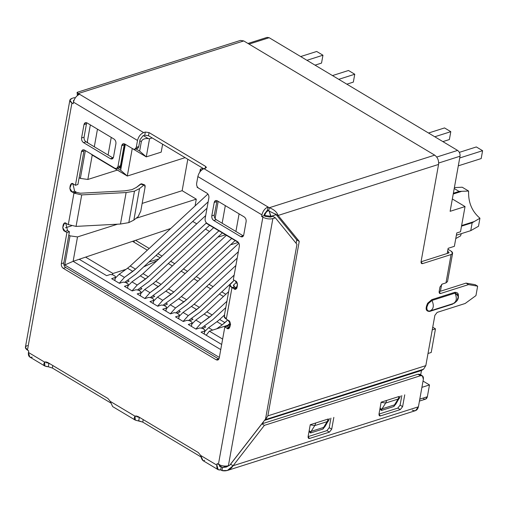 <?xml version="1.0" encoding="UTF-8"?>
<svg xmlns="http://www.w3.org/2000/svg" width="508" height="508" viewBox="0 0 508 508"><rect width="100%" height="100%" fill="white"/><g stroke="black" fill="none" stroke-linecap="round" stroke-linejoin="round"><path stroke-width="0.76" d="M139.529 188.601L134.48 191.148L128.816 222.625L133.864 220.085L139.529 188.601L133.864 220.085L138.132 216.649L140.76 211.169L138.132 216.649L133.864 220.085L128.816 222.625L134.48 191.148L139.529 188.601L143.796 185.172L139.529 188.601M144.621 184.906L141.446 183.75L136.354 187.446L131.972 189.649L124.733 190.862L80.328 193.224L76.473 192.341L80.328 193.224L124.733 190.862L131.972 189.649L136.354 187.446L140.621 184.01L143.796 185.172L144.621 184.906L145.009 187.56L140.76 211.169L145.009 187.56C145.313 185.287 144.913 184.487 143.796 185.166L141.903 184.48M458.426 296.774L454.844 292.316L455.003 293.135L458.146 294.716L455.003 293.135C457.232 298.336 456.603 301.828 453.117 303.606L454.717 302.978L453.117 303.606C456.603 301.828 457.232 298.336 455.003 293.135L454.844 292.316L431.832 299.631L427.653 303.219C425.113 308.724 425.799 311.455 429.711 311.41L430.111 310.921L429.711 311.029M458.191 294.9L458.197 297.059M426.91 307.003L428.276 303.644L427.653 303.219L428.276 303.644L426.91 307.003C426.606 310.077 427.673 311.385 430.111 310.921C427.673 311.385 426.606 310.077 426.91 307.003M207.131 193.275L197.11 187.281L207.131 193.275M206.413 222.872L206.178 223.215L238.462 242.526L206.178 223.215L206.413 222.872M206.267 222.72L206.178 223.215L206.267 222.72M197.352 186.925L197.11 187.281L197.352 186.925M86.481 123.793L86.824 122.803L86.481 123.793L83.991 124.581L86.481 123.793L84.074 137.173L86.481 123.793M87.065 122.93L85.414 122.676L83.991 124.581L81.585 137.96L84.074 137.173L81.585 137.96C81.401 139.954 82.048 141.503 83.522 142.608L86.011 141.821C84.538 140.716 83.89 139.167 84.074 137.173C83.89 139.167 84.538 140.716 86.011 141.821L83.522 142.608L110.439 158.712L112.928 157.918L86.011 141.821L112.928 157.918L110.439 158.712L112.09 158.966L113.513 157.061L115.919 143.681C116.103 141.688 115.456 140.138 113.983 139.033L87.065 122.93L113.983 139.033C115.456 140.138 116.103 141.688 115.919 143.681L113.513 157.061C113.011 158.864 111.989 159.41 110.439 158.712L83.522 142.608C82.048 141.503 81.401 139.954 81.585 137.96L83.991 124.581C84.493 122.777 85.515 122.231 87.065 122.93M246.139 221.564C246.323 219.57 245.675 218.021 244.202 216.916L217.284 200.819L215.633 200.558L214.211 202.47L211.804 215.849C211.62 217.843 212.268 219.393 213.741 220.491L240.665 236.595L242.316 236.855L243.732 234.944L246.139 221.564L243.732 234.944C243.23 236.747 242.208 237.299 240.665 236.595L243.154 235.801L240.665 236.595L213.741 220.491L216.23 219.704L213.741 220.491C212.268 219.393 211.62 217.843 211.804 215.849L214.293 215.055L211.804 215.849L214.211 202.47L216.7 201.676L214.211 202.47C214.713 200.666 215.735 200.114 217.284 200.819L244.202 216.916C245.675 218.021 246.323 219.57 246.139 221.564M243.389 235.928L216.23 219.704C214.757 218.599 214.109 217.049 214.293 215.055L217.043 200.692L214.293 215.055C214.109 217.049 214.757 218.599 216.23 219.704L243.389 235.928M77.127 92.348L77.381 95.529L77.102 92.354L78.321 93.529L78.048 95.028L78.321 93.529L79.572 94.278L78.321 93.529L243.745 40.932L78.321 93.529M430.771 310.712L430.289 310.883M458.14 294.71C459.111 298.406 457.549 301.346 453.447 303.524L430.111 310.921C433.591 309.143 434.219 305.651 431.99 300.45L428.276 303.644L431.99 300.45L431.832 299.631L431.99 300.45L455.003 293.135L431.99 300.45C434.219 305.651 433.591 309.143 430.111 310.921L430.752 310.718L429.711 311.41L452.723 304.095L429.711 311.41C425.799 311.455 425.113 308.724 427.653 303.219L431.832 299.631L454.844 292.316C458.756 292.278 459.442 295.008 456.902 300.507M453.447 303.524L453.117 303.606M448.354 253.117L448.57 251.898L447.611 251.327L448.57 251.898L448.354 253.117M446.532 279.832L451.085 254.54L422.478 263.639L421.037 261.868L421.526 263.576L422.478 263.639L421.024 262.769L422.478 263.639L451.085 254.54C453.098 253.683 453.085 252.54 451.06 251.111L447.98 249.269L451.06 251.111L452.609 253.244L451.085 254.54L445.986 282.873L447.51 281.578L452.609 253.244M264.452 420.434L421.475 370.51L264.687 420.135L421.653 370.224L423.551 369.208L264.979 419.76L423.551 369.208L425.818 365.633L267.856 415.855L265.589 419.43L267.856 415.855L299.25 241.376L278.117 215.449C276.854 211.976 273.901 209.404 269.272 207.74L203.968 168.681L206.419 167.5L205.645 166.427L149.054 132.582L145.307 132.048L144.742 135.198L148.482 135.725L149.054 132.582L148.482 135.725L203.727 168.77L148.482 135.725L144.742 135.198L143.053 135.738L139.998 139.675L143.053 135.738L144.742 135.198L145.307 132.048L149.054 132.582L205.645 166.427L205.321 168.256L205.645 166.427L205.657 168.148L203.968 168.681C200.901 170.04 198.863 172.663 197.86 176.562C198.863 172.663 200.901 170.04 203.968 168.681L268.014 206.991C264.947 208.344 262.909 210.966 261.912 214.865C262.909 210.966 264.947 208.344 268.014 206.991L267.449 210.134L264.395 214.078L267.449 210.134L268.014 206.991L269.272 207.74L268.7 210.884L269.272 207.74C273.901 209.404 276.854 211.976 278.117 215.449L268.7 210.884L278.117 215.449L299.25 241.376L296.748 239.878L299.25 241.376L267.856 415.855L425.818 365.633L423.551 369.208L421.475 370.51L264.452 420.434M324.644 426.828L322.999 429.038L324.644 426.828L322.999 429.038L323.59 427.438L322.999 429.038L310.559 432.994L311.15 431.387L309.74 431.565L311.15 431.387L310.559 432.994L309.74 431.565L310.559 432.994L309.41 431.857L309.74 431.565L309.239 430.282L309.74 431.565L309.41 431.857L309.055 431.305L310.559 432.994L322.999 429.038L328.581 420.605L327.19 421.627L323.59 427.438L324.644 426.828L323.59 427.438L327.19 421.627L314.75 425.583L311.15 431.387L323.59 427.438L311.15 431.387L314.75 425.583L310.217 424.84L314.75 425.583L315.817 422.942L314.75 425.583L327.19 421.627L328.587 420.599L329.521 418.598M324.72 426.993L326.669 423.685L324.72 426.993M328.257 418.986L327.19 421.627L328.257 418.986M328.27 418.992L315.836 422.948L328.27 418.992M395.535 404.285L393.89 406.502L394.481 404.895L393.89 406.502L381.451 410.451L382.048 408.851L380.638 409.023L382.048 408.851L381.451 410.451L380.638 409.023L381.451 410.451L380.301 409.321L380.638 409.023L380.13 407.74L380.638 409.023L380.301 409.321L379.946 408.762L381.451 410.451L393.89 406.502L399.478 398.062L398.088 399.091L394.481 404.895L395.541 404.285L394.481 404.895L398.088 399.091L385.648 403.041L382.048 408.851L394.481 404.895L382.048 408.851L385.648 403.041L381.114 402.304L385.648 403.041L386.715 400.399L385.648 403.041L398.088 399.091L399.485 398.056L400.418 396.056M393.89 406.502L397.567 401.136L395.618 404.451M399.155 396.443L398.088 399.091L399.155 396.443M399.167 396.45L386.734 400.406L399.167 396.45M310.242 424.726L308.083 436.69L308.572 438.398L309.524 438.461L308.07 437.591L309.524 438.461L329.425 432.13L326.923 430.632L308.096 436.62L326.923 430.632L329.425 432.13L331.718 429.177L329.209 427.679L326.923 430.632L329.209 427.679L331.718 429.177L333.839 417.373L331.718 429.177L329.425 432.13L309.524 438.461L308.083 436.69L310.242 424.726L315.836 422.948L310.242 424.726M330.924 418.147L329.209 427.679L330.924 418.147M381.133 402.184L378.981 414.147L379.47 415.855L380.422 415.919L378.968 415.049L380.422 415.919L400.323 409.588L397.815 408.095L378.993 414.077L397.815 408.095L400.323 409.588L402.609 406.635L400.107 405.136L397.815 408.095L400.107 405.136L402.609 406.635L404.736 394.83L402.609 406.635L400.323 409.588L380.422 415.919L378.981 414.147L381.133 402.184L386.734 400.406L381.133 402.184M401.822 395.605L400.107 405.136L401.822 395.605M85.712 257.188L112.954 273.482L126.016 269.329L112.954 273.482L112.001 274.714L112.954 273.482L85.712 257.188M148.888 262.058L158.998 258.845L148.888 262.058M160.103 257.816L156.07 255.403L160.103 257.816M147.333 250.177L132.588 241.364L147.333 250.177M432.727 327.228L435.47 328.866L431.222 352.476L428.003 353.498L431.222 352.476L435.47 328.866L432.727 327.228M432.251 329.889L435.47 328.866L432.251 329.889M222.637 339.084L209.366 331.146L206.21 335.223L209.366 331.146L222.637 339.084M419.443 401.079L425.583 399.129L427.361 396.742L429.482 384.937L421.913 387.344L429.482 384.937L423.037 381.083L429.482 384.937L427.361 396.742C426.733 398.996 425.456 399.682 423.52 398.805M427.361 396.742L419.786 399.148L427.361 396.742M230.537 324.415L209.366 331.146L230.537 324.415M168.326 263.519L172.364 265.932L168.326 263.519M181.102 271.151L185.134 273.571L181.102 271.151M193.872 278.79L197.91 281.21L193.872 278.79M206.642 286.429L210.68 288.849L206.642 286.429M219.418 294.069L223.45 296.481L219.418 294.069M212.719 319.748L201.308 328.168L212.719 319.748L225.781 307.651L212.719 319.748M205.784 326.962L204.248 326.041L205.784 326.962L202.54 328.473L205.784 326.962M193.015 319.322L191.478 318.402L193.015 319.322L189.77 320.834L193.015 319.322M180.245 311.683L178.708 310.763L180.245 311.683L177 313.195L180.245 311.683M167.469 304.044L165.938 303.124L167.469 304.044L164.224 305.556L167.469 304.044M154.699 296.405L153.162 295.485L154.699 296.405L151.454 297.917L154.699 296.405M141.929 288.766L140.392 287.846L141.929 288.766L138.684 290.278L141.929 288.766M148.863 281.559L137.446 289.979L148.863 281.559L209.601 225.26L148.863 281.559M132.042 290.868L137.217 285.02L131.959 281.876L128.01 285.858L131.959 281.876L137.217 285.02L145.574 279.019L140.316 275.869L131.959 281.876L140.316 275.869L145.574 279.019L148.292 276.784L143.034 273.641L140.316 275.869L143.034 273.641L148.292 276.784L206.197 223.12L148.292 276.784L137.217 285.02L132.042 290.868M205.683 215.576L143.034 273.641L205.683 215.576M161.633 289.198L150.222 297.618L161.633 289.198L222.377 232.899L161.633 289.198M144.818 298.507L149.993 292.659L144.736 289.516L140.786 293.497L144.736 289.516L149.993 292.659L158.344 286.658L153.086 283.508L144.736 289.516L153.086 283.508L158.344 286.658L161.061 284.423L155.804 281.28L153.086 283.508L155.804 281.28L161.061 284.423L218.897 230.822L161.061 284.423L149.993 292.659L144.818 298.507M213.639 227.679L155.804 281.28L213.639 227.679M174.403 296.837L162.992 305.257L174.403 296.837L235.147 240.538L174.403 296.837M157.588 306.14L162.763 300.298L157.505 297.155L153.556 301.136L157.505 297.155L162.763 300.298L171.12 294.291L165.856 291.147L157.505 297.155L165.856 291.147L171.12 294.291L173.831 292.062L168.573 288.919L165.856 291.147L168.573 288.919L173.831 292.062L231.673 238.462L173.831 292.062L162.763 300.298L157.588 306.14M226.409 235.318L168.573 288.919L226.409 235.318M187.179 304.476L175.762 312.89L187.179 304.476L237.211 258.102L187.179 304.476M175.533 307.937L170.275 304.794L166.326 308.775L170.275 304.794L175.533 307.937L183.89 301.93L178.632 298.787L170.275 304.794L178.632 298.787L183.89 301.93L186.607 299.701L181.35 296.558L178.632 298.787L181.35 296.558L186.607 299.701L238.354 251.739L186.607 299.701L175.533 307.937L170.358 313.779L175.533 307.937M238.887 243.23L181.35 296.558L238.887 243.23M199.949 312.109L188.538 320.529L199.949 312.109L230.264 284.016L199.949 312.109M188.309 315.576L183.045 312.433L179.102 316.414L183.045 312.433L188.309 315.576L196.66 309.569L191.402 306.426L183.045 312.433L191.402 306.426L196.66 309.569L199.377 307.34L194.119 304.197L191.402 306.426L194.119 304.197L199.377 307.34L234.15 275.114L199.377 307.34L188.309 315.576L183.134 321.418L188.309 315.576M235.883 265.494L194.119 304.197L235.883 265.494M201.079 323.215L195.821 320.072L191.872 324.053L195.821 320.072L201.079 323.215L209.429 317.208L204.172 314.065L195.821 320.072L204.172 314.065L209.429 317.208L212.147 314.979L206.889 311.836L204.172 314.065L206.889 311.836L212.147 314.979L226.924 301.288L212.147 314.979L201.079 323.215L195.904 329.057L201.079 323.215M228.651 291.662L206.889 311.836L228.651 291.662M212.617 330.117L208.591 327.711L204.641 331.692L208.591 327.711L212.617 330.117M216.675 328.822L222.206 324.847L216.948 321.704L208.591 327.711L216.948 321.704L222.206 324.847L224.923 322.618L219.659 319.475L216.948 321.704L219.659 319.475L224.923 322.618L227.711 320.034L222.206 324.847L216.675 328.822M224.447 315.036L219.659 319.475L224.447 315.036M230.207 323.018L227.743 325.304L230.207 323.018M157.01 260.687L143.65 266.91L157.01 260.687M127.622 280.206L129.159 281.127L125.908 282.639L129.159 281.127L127.622 280.206M136.093 273.92L124.676 282.34L136.093 273.92L207.01 208.191L136.093 273.92M124.447 277.381L119.189 274.237L115.24 278.219L119.189 274.237L124.447 277.381L132.804 271.38L127.54 268.23L119.189 274.237L127.54 268.23L132.804 271.38L135.522 269.145L130.258 266.001L127.54 268.23L130.258 266.001L135.522 269.145L208.153 201.828L135.522 269.145L124.447 277.381L119.272 283.229L124.447 277.381M207.912 194.031L130.258 266.001L207.912 194.031M135.636 240.335L149.2 248.45L135.636 240.335M157.937 253.67L161.969 256.089L157.937 253.67M170.707 261.309L174.746 263.728L170.707 261.309M183.477 268.948L187.516 271.361L183.477 268.948M196.253 276.587L200.285 279L196.253 276.587M209.023 284.226L213.062 286.639L209.023 284.226M221.793 291.865L225.831 294.278L221.793 291.865M134.328 240.773L134.061 242.24L134.328 240.773M106.636 275.666L110.363 274.479L112.859 274.834L115.367 276.333L114.821 280.562L115.373 277.476L111.646 278.663L119.405 283.305L123.139 282.118L125.635 282.473L128.137 283.972L127.591 288.201L128.143 285.115L124.416 286.302L132.175 290.944L135.909 289.757L138.405 290.112L140.906 291.611L140.36 295.84L140.919 292.754L137.185 293.941L144.951 298.583L148.679 297.396L151.174 297.751L153.683 299.25L153.137 303.479L153.689 300.393L149.955 301.581L157.721 306.222L161.455 305.035L163.951 305.391L166.453 306.889L165.906 311.118L166.459 308.032L162.731 309.22L170.491 313.861L174.225 312.674L176.721 313.03L179.222 314.528L178.676 318.757L179.235 315.671L175.501 316.859L183.267 321.5L186.995 320.313L189.49 320.669L191.999 322.167L191.446 326.396L192.005 323.31L188.271 324.498L196.037 329.14L199.765 327.952L202.267 328.308L204.768 329.806L204.222 334.035L204.775 330.949L201.047 332.137L221.672 344.468L201.047 332.137L204.775 330.949L204.768 329.806L202.267 328.308L199.765 327.952L196.037 329.14L188.271 324.498L192.005 323.31L191.999 322.167L189.49 320.669L186.995 320.313L183.267 321.5L175.501 316.859L179.235 315.671L179.222 314.528L176.721 313.03L174.225 312.674L170.491 313.861L162.731 309.22L166.459 308.032L166.453 306.889L163.951 305.391L161.455 305.035L157.721 306.222L149.955 301.581L153.689 300.393L153.683 299.25L151.174 297.751L148.679 297.396L144.951 298.583L137.185 293.941L140.919 292.754L140.906 291.611L138.405 290.112L135.909 289.757L132.175 290.944L124.416 286.302L128.143 285.115L128.137 283.972L125.635 282.473L123.139 282.118L119.405 283.305L111.646 278.663L115.373 277.476L115.367 276.333L112.859 274.834L110.363 274.479L106.636 275.666L79.337 259.34L106.636 275.666M230.569 324.752L226.511 326.041L226.441 326.422L226.511 326.041L230.569 324.752M220.745 349.612L73.12 261.322L64.783 264.979L219.342 357.422L64.783 264.979L73.12 261.322L77.508 236.919L70.021 235.858L64.783 264.979L70.021 235.858L68.802 235.134L70.021 235.858L77.508 236.919L73.12 261.322L170.751 228.479L73.12 261.322L220.745 349.612M196.291 199.155L136.093 218.294L196.291 199.155L195.072 205.937L196.291 199.155L182.143 190.691L196.291 199.155M117.564 224.187L77.508 236.919L117.564 224.187M448.151 248.304L447.224 253.473L448.151 248.304L454.374 246.323L448.151 248.304M441.668 284.353L440.423 291.255L441.668 284.353M231.458 244.596L238.29 242.418L231.458 244.596L231.038 244.348L231.458 244.596L231.591 243.834L231.458 244.596M468.617 191.052L462.204 187.217L454.387 187.604L462.204 187.217L468.617 191.052C468.173 202.374 471.945 211.423 479.939 218.211L472.167 222.777L470.751 230.651L478.492 226.27L479.939 218.211L478.492 226.27L470.751 230.651L472.167 222.777L479.939 218.211C471.945 211.423 468.173 202.374 468.617 191.052L461.785 191.3L468.617 191.052M454.222 188.506L459.086 191.414L461.785 191.3L459.086 191.414L454.222 188.506M461.289 233.655L460.54 235.915L455.771 238.544L460.54 235.915L461.289 233.655M453.371 193.231L459.086 191.414L453.371 193.231M453.231 194.018L461.785 191.3L453.231 194.018M461.626 225.552L474.383 221.501L461.626 225.552M461.518 226.162L472.167 222.777L461.518 226.162M456.368 235.217L470.751 230.651L456.368 235.217M230.143 464.693L230.581 464.236L233.089 465.728L227.355 470.465L221.971 470.611L222.536 467.468L227.044 466.033L222.536 467.468L226.27 467.062L229.273 465.461M422.389 375.844L423.367 379.26C423.64 376.485 422.681 375.31 420.484 375.723L422.389 375.844L419.887 374.345L417.982 374.225L420.484 375.723L264.389 425.355L420.484 375.723L417.982 374.225L261.887 423.856L264.389 425.355L233.089 465.728L264.389 425.355L261.887 423.856L230.581 464.236L261.887 423.856L417.982 374.225L420.815 375.634M222.536 467.468L221.285 466.719L222.536 467.468L221.971 470.611C226.739 471.532 230.441 469.906 233.089 465.728L418.414 406.806L423.367 379.26L418.414 406.806L233.089 465.728L230.581 464.236M227.355 470.471L415.569 410.623L418.414 406.806C417.411 410.413 415.36 411.512 412.267 410.108M219.31 464.801L220.015 466.636L221.285 466.719L220.72 469.862L221.971 470.611L220.72 469.862L218.18 469.703L216.878 465.15L200.66 455.454L198.272 452.526L137.922 416.433L135.045 416.211L135.871 415.95L135.045 416.211C133.242 418.973 134.468 420.51 138.722 420.821L139.287 417.678L136.633 416.084L139.287 417.678L138.722 420.821L142.767 422.104L143.218 419.595L142.767 422.104L201.066 456.971L142.767 422.104L135.274 420.116L135.045 416.211L137.922 416.433L198.272 452.526L200.66 455.454L203.048 460.654L218.18 469.703M45.047 361.975L47.517 362.363L107.874 398.456L110.261 401.384L107.874 398.456L47.517 362.363L44.647 362.14L28.429 352.444L28.715 350.869L27.464 350.12L71.926 102.984L73.177 103.734L73.463 102.159L137.509 140.462L136.265 147.39L134.842 149.301L133.191 149.041L124.803 144.024L123.152 143.764L121.736 145.675L117.964 166.611L116.548 168.516L114.897 168.262L84.531 150.101L82.88 149.841L81.458 151.752L75.425 185.28L73.552 184.156L71.507 183.833L69.793 188.284L72.149 191.948L73.958 193.116L68.294 224.6L66.453 223.59L64.414 223.266L62.7 227.717L65.056 231.381L66.929 232.499L61.322 263.671C61.144 265.665 61.785 267.214 63.259 268.313L216.148 359.753L217.799 360.013L219.215 358.102L224.822 326.936L226.701 328.06L228.746 328.378L230.461 323.933L228.105 320.269L226.295 319.1L231.959 287.617L233.801 288.627L235.839 288.95L237.554 284.499L235.198 280.835L233.324 279.711L239.357 246.183C239.535 244.189 238.893 242.64 237.414 241.541L207.054 223.38C205.575 222.275 204.934 220.726 205.111 218.732L208.883 197.796C209.061 195.802 208.42 194.253 206.946 193.148L198.552 188.131C197.079 187.033 196.437 185.484 196.615 183.49L197.86 176.562L261.912 214.865L261.626 216.44L264.116 215.652L265.366 216.402L264.116 215.652L261.626 216.44L262.877 217.189C266.217 218.897 269.545 219.367 272.859 218.605L228.397 465.741L272.859 218.605L275.349 217.811L296.964 244.335L275.349 217.811L272.847 216.313L270.358 217.106L265.366 216.402L270.358 217.106L272.847 216.313L275.349 217.811L272.859 218.605C269.545 219.367 266.217 218.897 262.877 217.189L218.408 464.325L217.157 463.575L216.878 465.15C216.51 468.846 217.792 470.421 220.72 469.862L221.285 466.719L219.348 465.557L221.285 466.719C219.818 466.992 219.183 466.211 219.361 464.356M136.696 415.963L137.116 417.049M135.446 416.046L135.045 416.211L110.261 401.384L135.045 416.211M140.259 417.83L139.287 417.678L140.259 417.83M204.673 460.267C203.067 461.601 201.727 459.994 200.66 455.454L216.878 465.15L217.157 463.575L218.408 464.325C221.748 466.033 225.076 466.503 228.397 465.741L229.641 465.341L265.525 419.056L229.641 465.341L228.397 465.741C225.076 466.503 221.748 466.033 218.408 464.325L262.877 217.189L261.626 216.44L261.912 214.865L197.86 176.562L196.615 183.49C196.437 185.484 197.079 187.033 198.552 188.131L206.946 193.148C208.42 194.253 209.061 195.802 208.883 197.796L205.111 218.732C204.934 220.726 205.575 222.275 207.054 223.38L237.414 241.541C238.893 242.64 239.535 244.189 239.357 246.183L233.324 279.711L235.198 280.835C239.128 281.654 237.23 292.214 233.801 288.627L236.284 287.839L236.95 288.138L235.033 287.09L236.284 287.839L233.801 288.627L232.543 287.877L235.033 287.09L234.417 286.81L235.033 287.09L232.543 287.877L231.959 287.617L229.895 284.766L234.226 280.251L230.422 283.845C229.375 285.02 229.889 286.277 231.959 287.617L234.417 286.81L233.68 284.937L233.413 285.401M296.964 244.335L265.525 419.056L296.964 244.335M264.116 215.652L264.395 214.078L264.116 215.652M267.449 210.134L268.7 210.884L267.449 210.134M275.615 213.951L296.748 239.878L296.132 243.313L296.748 239.878L275.615 213.951M263.017 423.501L263.296 421.926L263.017 423.501M420.694 374.834L421.475 370.51L420.694 374.834M434.867 315.354L425.818 365.633L434.867 315.354L437.159 312.395L434.867 315.354M465.144 303.498L437.159 312.395L465.144 303.498L475.945 295.612L465.144 303.498M475.139 284.671L477.641 286.169L475.945 295.612L477.641 286.169L475.139 284.671L466.039 283.108L468.541 284.607L477.641 286.169L468.541 284.607L466.039 283.108L439.128 291.668L466.039 283.108L475.139 284.671M440.557 293.51L468.541 284.607L440.557 293.51L439.103 292.64L440.557 293.51L439.115 291.738L439.604 293.446L440.557 293.51M439.966 287.014L439.115 291.738L439.966 287.014L442.252 284.061L439.966 287.014M445.986 282.873L442.252 284.061L445.986 282.873M448.583 253.041L449.085 252.609L448.57 251.898L448.583 253.041L421.049 261.798L448.583 253.041M238.049 42.748L243.745 40.932L434.696 155.143C437.642 157.347 438.931 160.445 438.569 164.433L421.037 261.868L438.569 164.433L278.117 215.449L438.569 164.433C438.931 160.445 437.642 157.347 434.696 155.143L269.272 207.74L434.696 155.143L243.745 40.932L240.443 40.418L77.102 92.354M79.572 94.278L143.618 132.588L145.307 132.048L143.618 132.588L79.572 94.278C76.498 95.637 74.466 98.26 73.463 102.159C74.466 98.26 76.498 95.637 79.572 94.278M52.362 368.033L52.813 365.525L52.362 368.033L48.317 366.751L52.362 368.033L110.661 402.901L52.362 368.033M49.854 363.76L48.882 363.607L48.317 366.751L48.882 363.607L46.228 362.02L49.854 363.76M46.292 361.893L46.711 362.979M44.647 362.14L45.466 361.88L44.647 362.14C42.837 364.903 44.063 366.439 48.317 366.751L44.875 366.046L44.647 362.14L28.429 352.444L29.737 356.997L44.869 366.052M32.271 357.156C29.343 357.708 28.067 356.14 28.429 352.444L28.715 350.869L27.464 350.12C24.759 348.215 24.746 346.685 27.426 345.542M71.895 98.406L74.384 97.619L75.14 98.069L74.384 97.619L71.895 98.406C69.215 99.549 69.221 101.079 71.926 102.984L69.869 100.133L71.895 98.406M74.105 100.019L73.387 100.768L73.603 101.505L74.105 100.019M69.869 100.133L25.4 347.269L27.464 350.12L71.926 102.984L73.177 103.734L73.463 102.159L137.509 140.462C138.513 136.569 140.545 133.941 143.618 132.588C140.545 133.941 138.513 136.569 137.509 140.462L136.265 147.39L138.754 146.602L139.998 139.675L138.754 146.602L136.265 147.39C135.763 149.193 134.741 149.746 133.191 149.041L124.803 144.024C123.26 143.32 122.231 143.872 121.736 145.675L124.219 144.882L124.568 143.897L124.219 144.882L121.736 145.675L117.964 166.611L120.453 165.818L124.219 144.882L120.453 165.818L117.964 166.611C117.462 168.415 116.44 168.961 114.897 168.262L84.531 150.101C82.988 149.396 81.959 149.949 81.458 151.752L83.947 150.959L84.296 149.974L83.947 150.959L81.458 151.752L75.425 185.28L77.915 184.487L83.947 150.959L77.915 184.487L75.425 185.28L73.552 184.156C70.117 180.569 68.218 191.129 72.149 191.948L74.638 191.154L72.885 183.852L74.638 191.154L72.149 191.948L73.4 192.697L75.889 191.903L74.638 191.154L75.889 191.903L73.4 192.697L73.958 193.116L81.718 194.907L73.958 193.116L76.473 192.341L75.889 191.903L76.473 192.341M134.842 149.301L137.331 148.507L138.754 146.602C138.252 148.406 137.23 148.952 135.68 148.253M116.548 168.516L119.031 167.729L120.453 165.818C119.952 167.621 118.929 168.173 117.386 167.469M229.895 284.766L224.231 316.249L226.295 319.1L228.105 320.269C232.035 321.081 230.13 331.648 226.701 328.06L229.191 327.266L226.701 328.06L224.822 326.936L227.311 326.149L224.822 326.936L219.215 358.102C218.713 359.905 217.691 360.458 216.148 359.753L218.631 358.965L216.148 359.753L63.259 268.313L65.748 267.526L63.259 268.313C61.785 267.214 61.144 265.665 61.322 263.671L63.811 262.877L61.322 263.671L66.929 232.499L69.418 231.712L66.929 232.499L65.056 231.381L67.539 230.588L65.056 231.381C61.125 230.562 63.024 220.002 66.453 223.59L68.294 224.6L76.054 226.39L81.718 194.907L76.054 226.39L120.459 224.034L126.124 192.551L81.718 194.907L126.124 192.551L134.48 191.148L126.124 192.551L120.459 224.034L128.816 222.625L120.459 224.034L76.054 226.39L68.294 224.6L73.958 193.116M67.539 230.588L65.786 223.285L67.539 230.588L69.418 231.712L67.539 230.588M63.811 262.877L69.418 231.712L63.811 262.877C63.627 264.871 64.275 266.421 65.748 267.526C64.275 266.421 63.627 264.871 63.811 262.877M218.631 358.965L65.748 267.526L218.872 359.093M229.191 327.266L227.311 326.149L229.191 327.266M233.68 284.937L236.588 282.188L233.68 284.937L233.502 285.921L233.68 284.937L234.417 286.81L231.959 287.617L226.295 319.1C224.225 317.76 223.711 316.503 224.758 315.328M110.261 401.384L112.643 406.584L110.261 401.384M270.866 216.941L270.974 216.338L264.738 215.456L264.643 215.97L264.738 215.456L270.974 216.338L269.107 210.928L270.866 216.941M268.554 210.528C266.63 211.372 265.36 213.017 264.738 215.456C265.36 213.017 266.63 211.372 268.554 210.528M200.374 169.755L199.866 171.99L200.368 169.177L203.01 168.339L200.368 169.177L200.374 169.755L201.327 170.32L200.374 169.755M264.204 215.138L264.738 215.456L264.204 215.138M197.218 186.703L197.11 187.281L197.218 186.703M161.201 152.133L146.279 156.877L132.251 148.488L146.279 156.877L139.637 151.092L136.017 148.927L139.637 151.092L146.279 156.877L161.201 152.133L162.63 144.189L161.201 152.133M120.656 170.256L127.298 176.035L132.251 148.488L127.298 176.035L120.656 170.256L117.335 168.269L120.656 170.256L125.324 144.335L120.656 170.256M92.234 155.067L127.298 176.035L90.926 153.924L92.234 155.067L87.846 179.464L92.234 155.067M80.359 178.403L87.846 179.464L80.359 178.403L79.14 177.679L80.359 178.403L85.363 150.597L80.359 178.403M117.348 170.085L87.846 179.464L117.348 170.085M185.134 157.645L127.298 176.035L185.134 157.645M152.178 137.935L149.536 138.773L146.279 156.877L149.536 138.773L148.285 138.595C144.475 138.316 142.164 139.332 141.338 141.649L139.637 151.092L141.338 141.649C142.164 139.332 144.475 138.316 148.285 138.595L143.345 135.642L148.285 138.595L149.536 138.773L152.178 137.935M139.808 140.735L141.338 141.649L139.808 140.735M265.601 38.843L269.164 37.713L457.606 150.419L436.747 157.048L457.606 150.419C459.454 151.797 460.261 153.733 460.032 156.223L438.696 163.011L460.032 156.223L450.12 211.322L465.042 206.572L452.336 198.977L465.042 206.572L450.12 211.322L460.032 156.223C460.261 153.733 459.454 151.797 457.606 150.419L269.164 37.713L249.047 44.107L269.164 37.713L267.1 37.389L247.974 43.466M465.042 206.572L460.508 231.756L456.781 232.943L454.374 246.323L456.781 232.943L460.508 231.756L465.042 206.572M276.206 214.674L270.974 216.338L276.206 214.674M111.246 137.395L108.077 155.016L111.246 137.395M97.472 129.159L94.304 146.78L97.472 129.159M90.348 124.898L87.293 141.872L88.055 143.04L87.293 141.872L90.348 124.898M346.85 84.176L353.339 82.106L354.755 74.238L338.747 79.331L354.755 74.238L353.339 82.106L346.85 84.176M348.494 70.491L354.755 74.238L348.494 70.491L332.486 75.584L348.494 70.491M86.703 142.234L87.389 142.011L86.703 142.234M315.043 65.151L321.539 63.087L322.955 55.213L306.946 60.306L322.955 55.213L321.539 63.087L315.043 65.151M316.694 51.473L322.955 55.213L316.694 51.473L300.685 56.559L316.694 51.473M120.25 168.269L124.631 143.929L120.25 168.269L119.228 167.653L120.25 168.269M459.715 157.975L482.6 150.698L476.339 146.952L459.359 152.356L476.339 146.952L482.6 150.698L459.715 157.975M458.299 165.843L481.184 158.572L482.6 150.698L481.184 158.572L458.299 165.843M442.887 141.611L449.377 139.548L450.793 131.68L434.785 136.766L450.793 131.68L449.377 139.548L442.887 141.611M444.538 127.933L450.793 131.68L444.538 127.933L428.523 133.026L444.538 127.933M239.09 213.855L235.915 231.477L239.09 213.855M225.317 205.619L222.142 223.241L225.317 205.619M218.192 201.359L215.138 218.332L215.856 219.437L215.138 218.332L218.192 201.359M218.821 236.195L218.681 236.957L225.52 234.785L218.681 236.957L218.269 236.709L218.681 236.957L218.821 236.195M209.531 231.483L205.499 229.07L209.531 231.483M196.761 223.844L192.722 221.431L196.761 223.844M187.801 159.239L182.143 190.691L142.157 203.403L182.143 190.691L187.801 159.239M71.457 225.882L65.424 227.8L71.457 225.882M429.755 311.017L430.105 310.934M455.117 302.368L453.079 303.619M78.048 95.034L77.8 94.532L77.883 95.142M135.274 420.116L112.643 406.584"/></g></svg>
